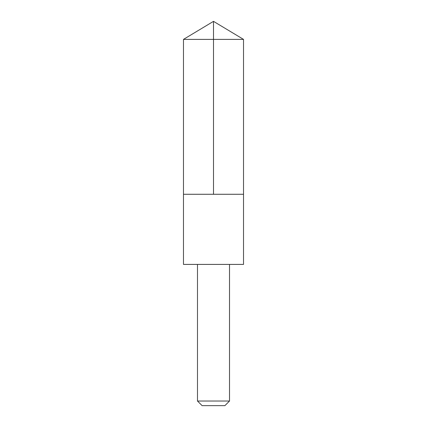 <?xml version="1.0" encoding="UTF-8"?>
<svg xmlns="http://www.w3.org/2000/svg" width="427" height="427" viewBox="0 0 427 427"><rect width="100%" height="100%" fill="white"/><g stroke="black" fill="none" stroke-linecap="round" stroke-linejoin="round"><path stroke-width="0.64" d="M197.055 194.285L243.523 194.285L243.523 39.391L183.477 39.391L183.477 194.285L243.523 194.285L243.523 264.414L183.477 264.414L183.477 194.285L197.055 194.285M243.523 264.414L183.477 264.414M229.512 264.436L229.512 401.028L197.487 401.028L197.487 264.436M229.512 401.028L224.89 405.65L202.11 405.65L197.487 401.028M213.5 194.285L213.5 21.35L183.477 39.391M213.5 21.35L243.523 39.391"/></g></svg>
